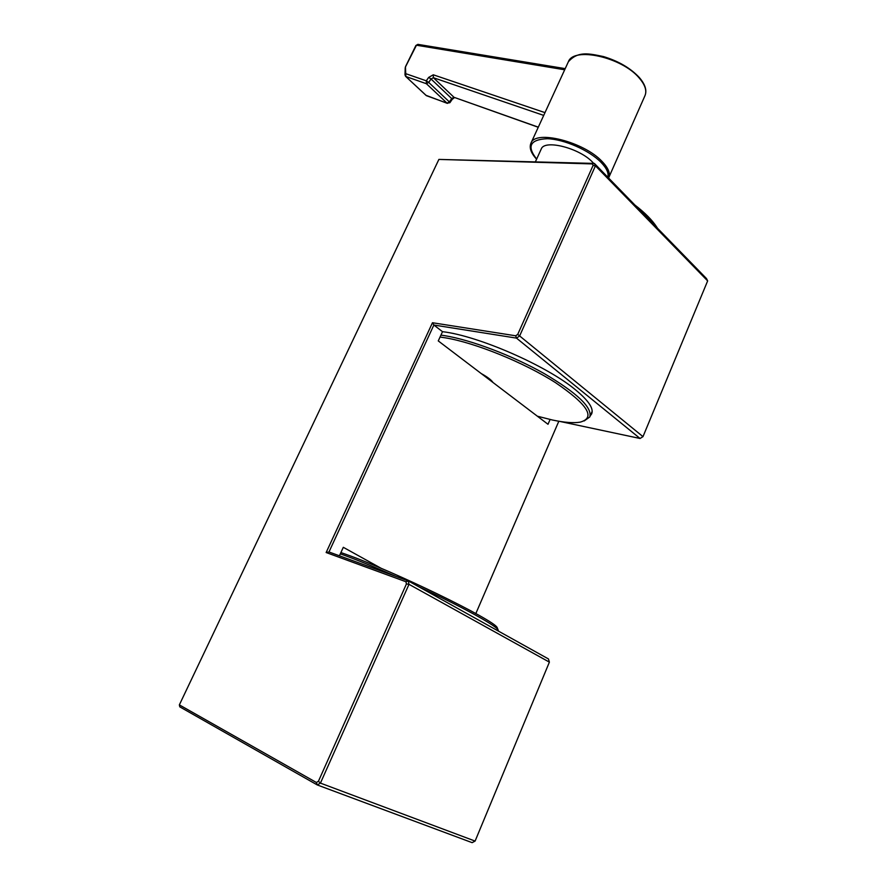 <?xml version="1.0" encoding="UTF-8"?>
<svg xmlns="http://www.w3.org/2000/svg" width="887" height="887" viewBox="0 0 887 887"><rect width="100%" height="100%" fill="white"/><g stroke="black" fill="none" stroke-linecap="round" stroke-linejoin="round"><path stroke-width="1.33" d="M559.486 421.347L640.059 438.477L516.489 338.113L433.865 325.03L442.513 331.694L438.267 340.918L548.011 424.285L550.084 419.496M442.513 331.694C477.76 335.641 546.791 365.732 575.619 389.914C588.658 400.691 593.991 408.719 591.607 413.996L590.298 415.748M475.831 613.56L558.821 421.236M432.468 322.735L515.691 335.785L517.731 334.388L593.07 165.459L592.383 163.918L438.888 159.416L179.351 704.888L316.349 782.478L318.422 781.292L406.423 583.956L405.936 581.739L326.15 552.523L432.468 322.735L433.865 325.03L328.966 551.98L408.231 580.896L548.443 658.941L549.386 662.134L408.996 584.322L320.44 783.11L475.099 841.087L549.386 662.134M339.411 555.794L343.313 547.312L381.299 568.39M475.099 841.087L472.117 842.65L317.258 784.94L179.806 706.861L179.351 704.888M318.422 781.292L320.44 783.11L317.258 784.94L316.349 782.478M405.936 581.739L408.231 580.896L408.996 584.322L406.423 583.956M517.731 334.388L642.986 436.637L707.649 280.902L595.443 165.814L519.638 335.962L516.489 338.113L515.691 335.785M438.888 159.416L594.39 163.43L706.495 278.562L707.649 280.902M592.383 163.918L594.39 163.43L595.443 165.814L593.07 165.459M640.059 438.477L642.986 436.637M328.966 551.98L326.15 552.523M340.907 552.557L345.819 554.286C393.54 571.062 493.715 619.747 497.163 627.541L497.707 628.938M396.001 576.439C375.589 567.458 358.27 560.384 344.067 555.207L340.298 553.865M498.494 631.134L497.984 629.659C494.303 624.526 460.209 605.888 418.487 586.606M481.197 373.538C487.451 376.997 491.387 379.98 493.006 382.508M537.345 416.191L552.457 420.017C564.42 422.545 573.667 423.254 580.209 422.134C595.964 417.722 587.704 404.55 555.462 382.63C523.751 362.384 474.811 342.615 445.185 337.803L440.041 337.06M440.939 335.109L444.875 335.696C471.163 339.976 512.575 355.654 544.274 373.615C577.315 393.152 592.483 407.599 589.777 416.968L584.134 420.97M656.868 227.593C652.688 221.528 646.556 215.231 638.485 208.711M634.926 205.063C645.015 212.791 652.355 220.231 656.957 227.371L657.522 228.269M593.713 163.408L592.583 162.199C579.399 148.007 544.485 139.204 541.27 148.961L541.17 149.182M564.686 69.785L416.447 45.215L405.414 67.057M418.154 44.405L415.903 45.481L405.448 66.78L405.736 73.676L404.982 74.818L405.603 76.349L426.414 95.674L447.07 103.169L426.403 83.722L405.858 76.515L405.736 73.676L426.292 80.817L426.403 83.722L428.709 82.413L449.365 101.905L451.683 98.557L431.06 79.021L428.709 82.413L426.292 80.817L428.654 77.413L431.06 79.021L433.377 77.712L453.989 97.293L538.309 127.163M607.828 177.223C608.892 173.12 606.63 168.164 601.053 162.365C589.389 150.358 564.088 139.215 547.368 138.716C530.093 139.47 526.523 146.244 536.657 159.05M568.201 62.134L568.356 61.791C578.025 50.681 589.4 53.686 603.47 56.568C618.516 61.125 630.457 68.099 639.272 77.468C645.281 84.431 647.155 90.541 644.916 95.796C647.067 90.862 645.182 84.964 639.272 78.078C622.042 57.145 573.579 46.446 568.356 61.791L530.98 143.095C535.327 129.557 583.979 141.787 602.162 161.556C608.382 168.075 610.544 173.486 608.67 177.81L608.571 177.999M543.709 115.399L433.377 77.712L433.288 74.796L428.654 77.413M433.288 74.796L544.984 112.627M447.403 103.391L426.059 95.341M449.897 102.692L449.365 101.905L447.07 103.169L449.897 102.692L452.204 99.355L451.683 98.557L453.989 97.293L538.254 127.273M497.163 627.541L497.984 629.659M589.988 416.48L592.172 411.346M656.957 227.371L657.3 228.037M530.98 143.095C529.051 147.674 530.925 153.03 536.591 159.194M541.27 148.961L535.438 161.722M644.916 95.796L608.815 177.478M415.903 45.481L417.888 44.361L565.207 68.632M404.982 74.741L405.226 67.678M405.692 76.437L426.159 95.497M454.499 97.603L452.204 99.355"/></g></svg>
